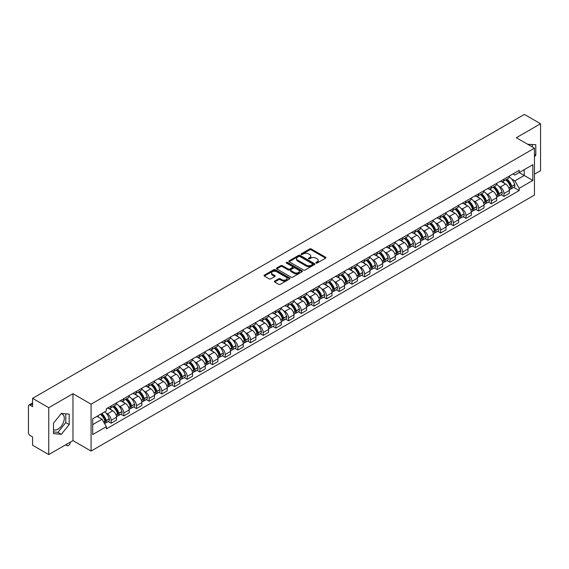 <?xml version="1.0" encoding="UTF-8"?>
<svg xmlns="http://www.w3.org/2000/svg" width="569" height="569" viewBox="0 0 569 569"><rect width="100%" height="100%" fill="white"/><g stroke="black" fill="none" stroke-linecap="round" stroke-linejoin="round"><path stroke-width="0.85" d="M316.044 263.056A0.789 0.455 0 0 0 317.161 263.056L325.632 258.162A1.131 0.654 0 0 0 325.959 257.707A1.131 0.654 0 0 0 325.632 257.245L311.279 248.959A1.131 0.654 0 0 0 309.685 248.959L301.207 253.852A0.789 0.455 0 0 0 302.324 254.492L303.426 253.859A3.606 2.084 0 0 1 308.526 253.859L309.721 254.549A3.606 2.084 0 0 1 310.781 256.022A3.606 2.084 0 0 1 309.721 257.501L308.626 258.134A0.789 0.455 0 0 0 309.742 258.774L310.838 258.141A3.606 2.084 0 0 1 315.944 258.141L317.139 258.831A3.606 2.084 0 0 1 318.192 260.303A3.606 2.084 0 0 1 317.139 261.776L316.044 262.409A0.789 0.455 0 0 0 316.044 263.056L316.044 262.409M527.804 144.341A8.962 5.171 -60 0 1 529.028 144.739A8.962 5.171 -60 0 1 529.981 145.6M61.096 413.727A8.962 5.171 -60 0 1 62.419 414.132A8.962 5.171 -60 0 1 63.792 421.316A8.962 5.171 -60 0 1 57.938 429.211A8.962 5.171 -60 0 1 53.507 429.687M274.678 281.093A1.131 0.654 0 0 0 274.35 281.548A1.131 0.654 0 0 0 274.678 282.011L278.703 284.336A1.131 0.654 0 0 0 280.297 284.336L289.706 278.902A1.131 0.654 0 0 0 290.041 278.447A1.131 0.654 0 0 0 289.706 277.985L275.353 269.699A1.131 0.654 0 0 0 273.76 269.699L264.35 275.133A1.131 0.654 0 0 0 264.023 275.588A1.131 0.654 0 0 0 264.35 276.05L269.215 278.86A1.131 0.654 0 0 0 270.808 278.86L274.841 276.534A1.131 0.654 0 0 0 275.168 276.072A1.131 0.654 0 0 0 274.841 275.609L272.423 274.222A3.016 1.743 0 0 1 271.541 272.992A3.016 1.743 0 0 1 273.404 271.377A3.016 1.743 0 0 1 276.69 271.754L286.143 277.21A3.016 1.743 0 0 1 287.025 278.447A3.016 1.743 0 0 1 285.161 280.055A3.016 1.743 0 0 1 281.875 279.678L280.297 278.767A1.131 0.654 0 0 0 278.703 278.767L274.678 281.093L274.678 282.011L278.703 279.706L278.703 278.767M91.083 404.168L72.967 393.705L48.756 407.681L32.589 398.35L524.383 114.419L540.55 123.75L516.339 137.726L534.455 148.182L91.083 404.168L91.083 451.068L534.455 195.089L534.455 148.182M303.505 270.019A1.131 0.654 0 0 0 305.098 270.019L314.508 264.585A1.131 0.654 0 0 0 314.835 264.13A1.131 0.654 0 0 0 314.508 263.667L300.155 255.381A1.131 0.654 0 0 0 298.561 255.381L289.152 260.815A1.131 0.654 0 0 0 288.817 261.271A1.131 0.654 0 0 0 289.152 261.733L303.505 270.019M286.712 263.227A0.789 0.455 0 0 1 287.516 263.34L287.516 262.401L302.111 270.823A1.131 0.654 0 0 1 302.438 271.285A1.131 0.654 0 0 1 302.111 271.747L292.701 277.181A1.131 0.654 0 0 1 291.108 277.181L276.754 268.888L276.754 267.971A1.131 0.654 0 0 0 276.42 268.433A1.131 0.654 0 0 0 276.754 268.888M276.754 267.971L280.78 265.645A1.131 0.654 0 0 1 282.373 265.645L288.191 269.009A1.131 0.654 0 0 0 289.792 269.009L292.459 267.466A1.131 0.654 0 0 0 292.793 267.003A1.131 0.654 0 0 0 292.459 266.541L286.399 263.042A0.789 0.455 0 0 1 287.516 262.401M48.756 407.681L48.756 454.581L32.589 445.25L32.589 436.949L30.072 435.498A2.297 1.33 -120 0 1 28.45 432.682L28.45 406.138A2.297 1.33 -120 0 1 28.927 405.085L32.589 402.966M534.455 174.171L540.55 170.65L540.55 123.75M48.756 454.581L72.967 440.605L91.083 451.068M32.589 398.35L32.589 406.65L30.072 405.199A2.297 1.33 -120 0 0 28.927 405.085M503.992 179.135A5.285 3.051 60 0 1 502.904 181.511L508.259 178.417A5.285 3.051 -120 0 0 509.355 176.041M498.906 186.283L500.258 187.066A5.285 3.051 60 0 1 503.992 193.538L509.355 190.444A5.285 3.051 -120 0 0 505.621 183.972L501.78 181.753M509.355 190.444L509.355 193.304L503.992 196.397L501.09 194.719M502.904 181.511A5.285 3.051 60 0 1 500.3 181.269M503.992 193.538L503.992 196.397M491.324 186.454A5.285 3.051 60 0 1 490.229 188.83L495.592 185.729A5.285 3.051 -120 0 0 496.68 183.36M488.415 202.038L491.324 203.716L496.68 200.622L496.68 197.756A5.285 3.051 -120 0 0 492.946 191.284L489.112 189.072M490.229 188.83A5.285 3.051 60 0 1 487.626 188.588M486.232 193.602L487.583 194.385A5.285 3.051 60 0 1 491.324 200.857L491.324 203.716M478.65 193.773A5.285 3.051 60 0 1 477.555 196.141L482.917 193.047A5.285 3.051 -120 0 0 484.013 190.679M475.741 209.349L478.65 211.028L484.013 207.934L484.013 205.075A5.285 3.051 -120 0 0 480.272 198.602L476.438 196.39M477.555 196.141A5.285 3.051 60 0 1 474.951 195.907M473.564 200.914L474.916 201.696A5.285 3.051 60 0 1 478.65 208.169L478.65 211.028M465.975 201.085A5.285 3.051 60 0 1 464.88 203.46L470.243 200.366A5.285 3.051 -120 0 0 471.338 197.991M463.066 216.668L465.975 218.347L471.338 215.253L471.338 212.393A5.285 3.051 -120 0 0 467.604 205.921L463.763 203.702M464.88 203.46A5.285 3.051 60 0 1 462.284 203.218M460.89 208.233L462.241 209.015A5.285 3.051 60 0 1 465.975 215.487L465.975 218.347M453.301 208.403A5.285 3.051 60 0 1 452.213 210.779L457.568 207.678A5.285 3.051 -120 0 0 458.664 205.309M450.399 223.987L453.308 225.665L458.664 222.571L458.664 219.705A5.285 3.051 -120 0 0 454.93 213.233L451.089 211.021M452.213 210.779A5.285 3.051 60 0 1 449.61 210.537M448.216 215.551L449.567 216.334A5.285 3.051 60 0 1 453.308 222.806L453.308 225.665M440.634 215.722A5.285 3.051 60 0 1 439.538 218.091L444.901 214.997A5.285 3.051 -120 0 0 445.996 212.628M437.725 231.299L440.634 232.977L445.996 229.883L445.996 227.024A5.285 3.051 -120 0 0 442.255 220.552L438.422 218.34M439.538 218.091A5.285 3.051 60 0 1 436.935 217.856M435.541 222.87L436.892 223.645A5.285 3.051 60 0 1 440.634 230.118L440.634 232.977M427.959 223.041A5.285 3.051 60 0 1 426.864 225.409L432.227 222.315A5.285 3.051 -120 0 0 433.322 219.94M425.05 238.617L427.959 240.296L433.322 237.202L433.322 234.343A5.285 3.051 -120 0 0 429.581 227.87L425.747 225.651M426.864 225.409A5.285 3.051 60 0 1 424.261 225.175M422.874 230.182L424.225 230.964A5.285 3.051 60 0 1 427.959 237.437L427.959 240.296M415.285 230.353A5.285 3.051 60 0 1 414.189 232.728L419.552 229.634A5.285 3.051 -120 0 0 420.647 227.259M412.383 245.936L415.285 247.615L420.647 244.521L420.647 241.654A5.285 3.051 -120 0 0 416.913 235.182L413.073 232.97M414.189 232.728A5.285 3.051 60 0 1 411.593 232.486M410.199 237.501L411.551 238.283A5.285 3.051 60 0 1 415.285 244.755L415.285 247.615M402.617 237.671A5.285 3.051 60 0 1 401.522 240.04L406.885 236.946A5.285 3.051 -120 0 0 407.973 234.577M399.708 253.248L402.617 254.926L407.973 251.832L407.973 248.973A5.285 3.051 -120 0 0 404.239 242.501L400.398 240.289M401.522 240.04A5.285 3.051 60 0 1 398.919 239.805M397.525 244.819L398.876 245.595A5.285 3.051 60 0 1 402.617 252.067L402.617 254.926M389.943 244.99A5.285 3.051 60 0 1 388.847 247.359L394.21 244.265A5.285 3.051 -120 0 0 395.306 241.889M387.034 260.566L389.943 262.245L395.306 259.151L395.306 256.292A5.285 3.051 -120 0 0 391.564 249.819L387.731 247.6M388.847 247.359A5.285 3.051 60 0 1 386.244 247.124M384.85 252.131L386.202 252.913A5.285 3.051 60 0 1 389.943 259.386L389.943 262.245M377.268 252.302A5.285 3.051 60 0 1 376.173 254.677L381.536 251.583A5.285 3.051 -120 0 0 382.631 249.208M374.359 267.885L377.268 269.564L382.631 266.47L382.631 263.603A5.285 3.051 -120 0 0 378.897 257.131L375.056 254.919M376.173 254.677A5.285 3.051 60 0 1 373.57 254.435M372.183 259.45L373.534 260.232A5.285 3.051 60 0 1 377.268 266.705L377.268 269.564M364.594 259.62A5.285 3.051 60 0 1 363.506 261.989L368.861 258.895A5.285 3.051 -120 0 0 369.957 256.527M361.692 275.197L364.594 276.875L369.957 273.781L369.957 270.922A5.285 3.051 -120 0 0 366.223 264.45L362.382 262.238M363.506 261.989A5.285 3.051 60 0 1 360.902 261.754M359.508 266.769L360.86 267.544A5.285 3.051 60 0 1 364.594 274.016L364.594 276.875M351.927 266.939A5.285 3.051 60 0 1 350.831 269.308L356.194 266.214A5.285 3.051 -120 0 0 357.282 263.838M349.017 282.516L351.927 284.194L357.289 281.1L357.289 278.241A5.285 3.051 -120 0 0 353.548 271.769L349.715 269.55M350.831 269.308A5.285 3.051 60 0 1 348.228 269.073M346.834 274.08L348.185 274.863A5.285 3.051 60 0 1 351.927 281.335L351.927 284.194M339.252 274.251A5.285 3.051 60 0 1 338.157 276.626L343.52 273.533A5.285 3.051 -120 0 0 344.615 271.157M336.343 289.834L339.252 291.513L344.615 288.419L344.615 285.553A5.285 3.051 -120 0 0 340.874 279.08L337.04 276.868M338.157 276.626A5.285 3.051 60 0 1 335.554 276.385M334.167 281.399L335.518 282.181A5.285 3.051 60 0 1 339.252 288.654L339.252 291.513M326.578 281.57A5.285 3.051 60 0 1 325.482 283.938L330.845 280.844A5.285 3.051 -120 0 0 331.94 278.476M323.669 297.146L326.578 298.825L331.94 295.731L331.94 292.871A5.285 3.051 -120 0 0 328.206 286.399L324.366 284.187M325.482 283.938A5.285 3.051 60 0 1 322.886 283.703M321.492 288.718L322.843 289.493A5.285 3.051 60 0 1 326.578 295.965L326.578 298.825M313.903 288.888A5.285 3.051 60 0 1 312.815 291.257L318.171 288.163A5.285 3.051 -120 0 0 319.266 285.787M311.001 304.465L313.91 306.143L319.266 303.049L319.266 300.19A5.285 3.051 -120 0 0 315.532 293.718L311.691 291.499M312.815 291.257A5.285 3.051 60 0 1 310.212 291.022M308.818 296.029L310.169 296.812A5.285 3.051 60 0 1 313.91 303.284L313.91 306.143M301.236 296.2A5.285 3.051 60 0 1 300.14 298.576L305.503 295.482A5.285 3.051 -120 0 0 306.599 293.106M298.327 311.784L301.236 313.462L306.599 310.368L306.599 307.502A5.285 3.051 -120 0 0 302.857 301.029L299.024 298.817M300.14 298.576A5.285 3.051 60 0 1 297.537 298.334M296.143 303.348L297.495 304.131A5.285 3.051 60 0 1 301.236 310.603L301.236 313.462M288.561 303.519A5.285 3.051 60 0 1 287.466 305.887L292.829 302.793A5.285 3.051 -120 0 0 293.924 300.425M285.652 319.102L288.561 320.781L293.924 317.68L293.924 314.821A5.285 3.051 -120 0 0 290.183 308.348L286.349 306.136M287.466 305.887A5.285 3.051 60 0 1 284.863 305.653M283.476 310.667L284.827 311.442A5.285 3.051 60 0 1 288.561 317.915L288.561 320.781M275.887 310.838A5.285 3.051 60 0 1 274.791 313.206L280.154 310.112A5.285 3.051 -120 0 0 281.25 307.737M272.985 326.414L275.887 328.093L281.25 324.999L281.25 322.139A5.285 3.051 -120 0 0 277.516 315.667L273.675 313.448M274.791 313.206A5.285 3.051 60 0 1 272.195 312.971M270.801 317.979L272.153 318.761A5.285 3.051 60 0 1 275.887 325.233L275.887 328.093M263.219 318.149A5.285 3.051 60 0 1 262.124 320.525L267.487 317.431A5.285 3.051 -120 0 0 268.575 315.055M260.31 333.733L263.219 335.411L268.575 332.317L268.575 329.451A5.285 3.051 -120 0 0 264.841 322.979L261 320.767M262.124 320.525A5.285 3.051 60 0 1 259.521 320.283M258.127 325.297L259.478 326.08A5.285 3.051 60 0 1 263.219 332.552L263.219 335.411M250.545 325.468A5.285 3.051 60 0 1 249.45 327.836L254.812 324.743A5.285 3.051 -120 0 0 255.908 322.374M247.636 341.051L250.545 342.73L255.908 339.629L255.908 336.77A5.285 3.051 -120 0 0 252.167 330.297L248.333 328.085M249.45 327.836A5.285 3.051 60 0 1 246.846 327.602M245.452 332.616L246.811 333.391A5.285 3.051 60 0 1 250.545 339.864L250.545 342.73M237.87 332.787A5.285 3.051 60 0 1 236.775 335.155L242.138 332.061A5.285 3.051 -120 0 0 243.233 329.686M234.961 348.363L237.87 350.042L243.233 346.948L243.233 344.089A5.285 3.051 -120 0 0 239.499 337.616L235.658 335.397M236.775 335.155A5.285 3.051 60 0 1 234.179 334.921M232.785 339.928L234.136 340.71A5.285 3.051 60 0 1 237.87 347.182L237.87 350.042M225.196 340.098A5.285 3.051 60 0 1 224.108 342.474L229.463 339.38A5.285 3.051 -120 0 0 230.559 337.004M222.294 355.682L225.196 357.36L230.559 354.267L230.559 351.4A5.285 3.051 -120 0 0 226.825 344.928L222.984 342.716M224.108 342.474A5.285 3.051 60 0 1 221.505 342.232M220.111 347.246L221.462 348.029A5.285 3.051 60 0 1 225.196 354.501L225.196 357.36M212.529 347.417A5.285 3.051 60 0 1 211.433 349.786L216.796 346.692A5.285 3.051 -120 0 0 217.884 344.323M209.62 363.001L212.529 364.679L217.891 361.578L217.891 358.719A5.285 3.051 -120 0 0 214.15 352.247L210.317 350.035M211.433 349.786A5.285 3.051 60 0 1 208.83 349.551M207.436 354.565L208.787 355.341A5.285 3.051 60 0 1 212.529 361.813L212.529 364.679M199.854 354.736A5.285 3.051 60 0 1 198.759 357.104L204.122 354.01A5.285 3.051 -120 0 0 205.217 351.635M196.945 370.312L199.854 371.991L205.217 368.897L205.217 366.038A5.285 3.051 -120 0 0 201.476 359.565L197.642 357.346M198.759 357.104A5.285 3.051 60 0 1 196.156 356.87M194.769 361.877L196.12 362.659A5.285 3.051 60 0 1 199.854 369.132L199.854 371.991M187.18 362.048A5.285 3.051 60 0 1 186.084 364.423L191.447 361.329A5.285 3.051 -120 0 0 192.542 358.954M184.271 377.631L187.18 379.31L192.542 376.216L192.542 373.349A5.285 3.051 -120 0 0 188.808 366.877L184.968 364.665M186.084 364.423A5.285 3.051 60 0 1 183.488 364.181M182.094 369.196L183.446 369.978A5.285 3.051 60 0 1 187.18 376.45L187.18 379.31M174.512 369.366A5.285 3.051 60 0 1 173.417 371.735L178.773 368.641A5.285 3.051 -120 0 0 179.868 366.272M171.603 384.95L174.512 386.628L179.868 383.527L179.868 380.668A5.285 3.051 -120 0 0 176.134 374.196L172.293 371.984M173.417 371.735A5.285 3.051 60 0 1 170.814 371.5M169.42 376.514L170.771 377.29A5.285 3.051 60 0 1 174.512 383.762L174.512 386.628M161.838 376.685A5.285 3.051 60 0 1 160.743 379.054L166.105 375.96A5.285 3.051 -120 0 0 167.201 373.584M158.929 392.261L161.838 393.94L167.201 390.846L167.201 387.987A5.285 3.051 -120 0 0 163.459 381.514L159.626 379.295M160.743 379.054A5.285 3.051 60 0 1 158.139 378.819M156.745 383.826L158.097 384.608A5.285 3.051 60 0 1 161.838 391.081L161.838 393.94M149.163 383.997A5.285 3.051 60 0 1 148.068 386.372L153.431 383.278A5.285 3.051 -120 0 0 154.526 380.903M146.254 399.58L149.163 401.259L154.526 398.165L154.526 395.299A5.285 3.051 -120 0 0 150.792 388.826L146.951 386.614M148.068 386.372A5.285 3.051 60 0 1 145.465 386.131M144.078 391.145L145.429 391.927A5.285 3.051 60 0 1 149.163 398.4L149.163 401.259M136.489 391.316A5.285 3.051 60 0 1 135.394 393.684L140.756 390.59A5.285 3.051 -120 0 0 141.852 388.222M133.587 406.899L136.489 408.578L141.852 405.477L141.852 402.617A5.285 3.051 -120 0 0 138.118 396.145L134.277 393.933M135.394 393.684A5.285 3.051 60 0 1 132.797 393.449M131.403 398.464L132.755 399.239A5.285 3.051 60 0 1 136.489 405.711L136.489 408.578M123.822 398.634A5.285 3.051 60 0 1 122.726 401.003L128.089 397.909A5.285 3.051 -120 0 0 129.177 395.533M120.913 414.211L123.822 415.889L129.177 412.795L129.177 409.936A5.285 3.051 -120 0 0 125.443 403.464L121.61 401.245M122.726 401.003A5.285 3.051 60 0 1 120.123 400.768M118.729 405.775L120.08 406.558A5.285 3.051 60 0 1 123.822 413.03L123.822 415.889M111.147 405.946A5.285 3.051 60 0 1 110.052 408.322L115.415 405.228A5.285 3.051 -120 0 0 116.51 402.852M108.238 421.529L111.147 423.208L116.51 420.114L116.51 417.248A5.285 3.051 -120 0 0 112.769 410.775L108.935 408.563M110.052 408.322A5.285 3.051 60 0 1 107.449 408.08M106.054 413.094L107.413 413.876A5.285 3.051 60 0 1 111.147 420.349L111.147 423.208M512.968 173.958L514.881 175.06L532.833 164.697L524.22 169.662L524.22 175.48L514.881 180.871L511.581 178.965M92.704 424.616L102.05 419.218L106.353 426.679L92.704 434.56L92.704 418.798L106.353 410.918L106.353 408.713L519.184 170.366L519.184 172.571L532.833 180.451L519.184 188.332L514.881 180.871M532.833 164.697L532.833 180.451M106.353 426.679L106.353 428.884L519.184 190.537L519.184 188.332M534.455 156.838L535.799 155.166L535.799 144.718L527.733 144.298M72.967 393.705L72.967 440.605M53.507 433.614L61.352 434.318L69.19 424.566L69.19 414.111L61.352 413.414L53.507 423.165L53.507 433.614M102.05 419.218L97.015 416.316M513.757 187.4L519.184 190.537M532.385 146.987L532.385 144.412M534.455 154.398L535.799 155.166M53.507 431.949L57.938 432.348L65.776 422.596L65.776 413.805M57.938 432.348L61.352 434.318M65.776 422.596L69.19 424.566M316.357 263.17L317.139 262.714A3.606 2.084 0 0 0 318.192 261.242L318.192 260.303M310.781 256.022L310.781 256.96A3.606 2.084 0 0 1 309.721 258.433L308.939 258.888M325.617 258.177L311.279 249.898A1.131 0.654 0 0 0 309.685 249.898L301.527 254.606M314.493 264.599L300.155 256.32A1.131 0.654 0 0 0 298.561 256.32L289.166 261.74L289.152 260.815M312.516 264.45A0.789 0.455 0 0 0 312.516 263.803L299.913 256.534A0.789 0.455 0 0 0 298.796 256.534L297.644 257.195A3.606 2.084 0 0 0 296.584 258.675A3.606 2.084 0 0 0 297.644 260.147L306.257 265.118A3.606 2.084 0 0 0 311.357 265.118L312.516 264.45L312.516 265.389A0.789 0.455 0 0 0 312.744 265.062L312.744 264.13M296.584 258.675L296.584 259.606A3.606 2.084 0 0 0 297.644 261.086L297.644 260.147M312.516 265.389L311.357 266.057A3.606 2.084 0 0 1 306.257 266.057L297.644 261.086M276.769 268.902L280.78 266.584L280.78 265.645M292.793 267.003L292.793 267.942A1.131 0.654 0 0 1 292.459 268.404L289.792 269.948A1.131 0.654 0 0 1 288.191 269.948L282.373 266.584A1.131 0.654 0 0 0 280.78 266.584M287.516 263.34L302.089 271.754M294.237 272.494A3.016 1.743 0 0 0 297.523 272.871A3.016 1.743 0 0 0 299.386 271.264A3.016 1.743 0 0 0 298.497 270.033L295.169 268.106A1.131 0.654 0 0 0 293.576 268.106L290.901 269.649A1.131 0.654 0 0 0 290.574 270.111A1.131 0.654 0 0 0 290.901 270.574L294.237 272.494L294.237 273.433A3.016 1.743 0 0 0 297.523 273.81A3.016 1.743 0 0 0 299.386 272.202L299.386 271.264M290.574 270.111L290.574 271.05A1.131 0.654 0 0 0 290.901 271.513L290.901 270.574M294.237 273.433L290.901 271.513M287.025 278.447L287.025 279.379A3.016 1.743 0 0 1 285.161 280.994A3.016 1.743 0 0 1 281.875 280.617L280.297 279.706A1.131 0.654 0 0 0 278.703 279.706M271.541 272.992L271.541 273.924A3.016 1.743 0 0 0 272.423 275.161L272.423 274.222M274.841 275.609L274.841 276.534L272.423 275.161M289.706 277.985L289.706 278.902L275.353 270.638A1.131 0.654 0 0 0 273.76 270.638L264.365 276.057M505.99 179.726A7.241 4.182 60 0 1 506.026 179.747A7.241 4.182 60 0 1 510.784 186.241L510.827 186.39A1.408 0.811 60 0 1 510.606 187.5A1.408 0.811 60 0 1 510.578 187.514M505.67 179.911A8.734 5.043 60 0 1 510.471 187.116L510.514 187.265A2.902 1.671 60 0 1 510.052 189.541L509.333 189.961M510.549 188.901A2.902 1.671 -120 0 0 511.353 188.794A2.902 1.671 -120 0 0 511.816 186.511L511.773 186.362A8.734 5.043 -120 0 0 506.972 179.157M509.248 176.973A8.734 5.043 60 0 1 514.739 184.655L514.781 184.804A2.902 1.671 60 0 1 514.319 187.08L511.353 188.794M502.697 181.611A8.734 5.043 60 0 1 504.518 183.332M508.764 183.346L509.874 183.986M493.316 187.045A7.241 4.182 60 0 1 493.351 187.066A7.241 4.182 60 0 1 498.117 193.56L498.16 193.709A1.408 0.811 60 0 1 497.939 194.811A1.408 0.811 60 0 1 497.903 194.833M493.003 187.229A8.734 5.043 60 0 1 497.797 194.434L497.839 194.584A2.902 1.671 60 0 1 497.384 196.86L496.659 197.272M497.882 196.22A2.902 1.671 -120 0 0 498.686 196.106A2.902 1.671 -120 0 0 499.141 193.83L499.098 193.68A8.734 5.043 -120 0 0 494.297 186.476M496.573 184.285A8.734 5.043 60 0 1 502.064 191.966L502.107 192.116A2.902 1.671 60 0 1 501.645 194.399L498.686 196.106M490.023 188.929A8.734 5.043 60 0 1 491.844 190.651M496.09 190.665L497.206 191.305M480.641 194.363A7.241 4.182 60 0 1 480.677 194.385A7.241 4.182 60 0 1 485.442 200.878L485.485 201.028A1.408 0.811 60 0 1 485.265 202.13A1.408 0.811 60 0 1 485.229 202.151M480.328 194.541A8.734 5.043 60 0 1 485.122 201.746L485.165 201.895A2.902 1.671 60 0 1 484.71 204.171L483.991 204.591M485.208 203.531A2.902 1.671 -120 0 0 486.011 203.425A2.902 1.671 -120 0 0 486.467 201.149L486.424 200.999A8.734 5.043 -120 0 0 481.63 193.794M483.899 191.604A8.734 5.043 60 0 1 489.39 199.285L489.432 199.434A2.902 1.671 60 0 1 488.977 201.711L486.011 203.425M477.348 196.248A8.734 5.043 60 0 1 479.176 197.969M483.415 197.976L484.532 198.624M467.974 201.675A7.241 4.182 60 0 1 468.01 201.696A7.241 4.182 60 0 1 472.768 208.19L472.811 208.339A1.408 0.811 60 0 1 472.59 209.449A1.408 0.811 60 0 1 472.562 209.463M467.654 201.86A8.734 5.043 60 0 1 472.455 209.065L472.498 209.214A2.902 1.671 60 0 1 472.035 211.49L471.317 211.91M472.533 210.85A2.902 1.671 -120 0 0 473.337 210.743A2.902 1.671 -120 0 0 473.792 208.46L473.749 208.311A8.734 5.043 -120 0 0 468.956 201.106M471.232 198.922A8.734 5.043 60 0 1 476.715 206.604L476.758 206.753A2.902 1.671 60 0 1 476.303 209.029L473.337 210.743M464.674 203.56A8.734 5.043 60 0 1 466.502 205.281M470.748 205.295L471.857 205.935M455.3 208.994A7.241 4.182 60 0 1 455.335 209.015A7.241 4.182 60 0 1 460.101 215.509L460.143 215.658A1.408 0.811 60 0 1 459.916 216.761A1.408 0.811 60 0 1 459.887 216.782M454.98 209.179A8.734 5.043 60 0 1 459.78 216.384L459.823 216.533A2.902 1.671 60 0 1 459.368 218.809L458.642 219.221M459.859 218.169A2.902 1.671 -120 0 0 460.662 218.055A2.902 1.671 -120 0 0 461.125 215.779L461.082 215.63A8.734 5.043 -120 0 0 456.281 208.425M458.557 206.234A8.734 5.043 60 0 1 464.048 213.916L464.091 214.065A2.902 1.671 60 0 1 463.628 216.348L460.662 218.055M452.006 210.879A8.734 5.043 60 0 1 453.827 212.6M458.073 212.614L459.183 213.254M442.625 216.312A7.241 4.182 60 0 1 442.661 216.334A7.241 4.182 60 0 1 447.426 222.828L447.469 222.977A1.408 0.811 60 0 1 447.248 224.079A1.408 0.811 60 0 1 447.213 224.101M442.312 216.49A8.734 5.043 60 0 1 447.106 223.695L447.149 223.845A2.902 1.671 60 0 1 446.693 226.128L445.968 226.54M447.191 225.48A2.902 1.671 -120 0 0 447.995 225.374A2.902 1.671 -120 0 0 448.45 223.098L448.408 222.948A8.734 5.043 -120 0 0 443.607 215.743M445.883 213.553A8.734 5.043 60 0 1 451.373 221.234L451.416 221.384A2.902 1.671 60 0 1 450.954 223.66L447.995 225.374M439.332 218.197A8.734 5.043 60 0 1 441.153 219.918M445.399 219.926L446.516 220.573M429.951 223.624A7.241 4.182 60 0 1 429.993 223.645A7.241 4.182 60 0 1 434.752 230.139L434.794 230.289A1.408 0.811 60 0 1 434.574 231.398A1.408 0.811 60 0 1 434.538 231.412M429.638 223.809A8.734 5.043 60 0 1 434.439 231.014L434.481 231.163A2.902 1.671 60 0 1 434.019 233.439L433.301 233.859M434.517 232.799A2.902 1.671 -120 0 0 435.321 232.693A2.902 1.671 -120 0 0 435.776 230.409L435.733 230.26A8.734 5.043 -120 0 0 430.939 223.055M433.208 220.872A8.734 5.043 60 0 1 438.699 228.553L438.742 228.702A2.902 1.671 60 0 1 438.286 230.978L435.321 232.693M426.658 225.509A8.734 5.043 60 0 1 428.485 227.23M432.725 227.244L433.841 227.885M417.283 230.943A7.241 4.182 60 0 1 417.319 230.964A7.241 4.182 60 0 1 422.077 237.458L422.12 237.607A1.408 0.811 60 0 1 421.899 238.71A1.408 0.811 60 0 1 421.871 238.731M416.963 231.128A8.734 5.043 60 0 1 421.764 238.333L421.807 238.482A2.902 1.671 60 0 1 421.345 240.758L420.626 241.171M421.842 240.118A2.902 1.671 -120 0 0 422.646 240.004A2.902 1.671 -120 0 0 423.108 237.728L423.066 237.579A8.734 5.043 -120 0 0 418.265 230.374M420.541 228.183A8.734 5.043 60 0 1 426.025 235.865L426.067 236.014A2.902 1.671 60 0 1 425.612 238.297L422.646 240.004M413.99 232.828A8.734 5.043 60 0 1 415.811 234.549M420.057 234.563L421.167 235.203M404.609 238.262A7.241 4.182 60 0 1 404.644 238.283A7.241 4.182 60 0 1 409.41 244.777L409.452 244.926A1.408 0.811 60 0 1 409.225 246.028A1.408 0.811 60 0 1 409.196 246.05M404.289 238.439A8.734 5.043 60 0 1 409.09 245.644L409.132 245.794A2.902 1.671 60 0 1 408.677 248.077L407.952 248.489M409.168 247.43A2.902 1.671 -120 0 0 409.972 247.323A2.902 1.671 -120 0 0 410.434 245.047L410.391 244.898A8.734 5.043 -120 0 0 405.59 237.693M407.866 235.502A8.734 5.043 60 0 1 413.357 243.183L413.4 243.333A2.902 1.671 60 0 1 412.938 245.609L409.972 247.323M401.316 240.146A8.734 5.043 60 0 1 403.137 241.868M407.383 241.875L408.499 242.522M391.934 245.573A7.241 4.182 60 0 1 391.97 245.595A7.241 4.182 60 0 1 396.735 252.088L396.778 252.238A1.408 0.811 60 0 1 396.557 253.347A1.408 0.811 60 0 1 396.522 253.361M391.621 245.758A8.734 5.043 60 0 1 396.415 252.963L396.458 253.113A2.902 1.671 60 0 1 396.003 255.389L395.284 255.808M396.501 254.748A2.902 1.671 -120 0 0 397.304 254.642A2.902 1.671 -120 0 0 397.759 252.359L397.717 252.209A8.734 5.043 -120 0 0 392.923 245.011M395.192 242.821A8.734 5.043 60 0 1 400.683 250.502L400.725 250.652A2.902 1.671 60 0 1 400.27 252.928L397.304 254.642M388.641 247.458A8.734 5.043 60 0 1 390.462 249.179M394.708 249.194L395.825 249.834M379.267 252.892A7.241 4.182 60 0 1 379.303 252.913A7.241 4.182 60 0 1 384.061 259.407L384.103 259.556A1.408 0.811 60 0 1 383.883 260.666A1.408 0.811 60 0 1 383.855 260.68M378.947 253.077A8.734 5.043 60 0 1 383.748 260.282L383.791 260.431A2.902 1.671 60 0 1 383.328 262.707L382.61 263.12M383.826 262.067A2.902 1.671 -120 0 0 384.63 261.953A2.902 1.671 -120 0 0 385.085 259.677L385.042 259.528A8.734 5.043 -120 0 0 380.248 252.323M382.524 250.132A8.734 5.043 60 0 1 388.008 257.814L388.051 257.963A2.902 1.671 60 0 1 387.596 260.246L384.63 261.953M375.967 254.777A8.734 5.043 60 0 1 377.795 256.498M382.041 256.512L383.15 257.152M366.592 260.211A7.241 4.182 60 0 1 366.628 260.232A7.241 4.182 60 0 1 371.393 266.726L371.436 266.875A1.408 0.811 60 0 1 371.208 267.978A1.408 0.811 60 0 1 371.18 267.999M366.272 260.389A8.734 5.043 60 0 1 371.073 267.594L371.116 267.743A2.902 1.671 60 0 1 370.661 270.026L369.935 270.439M371.152 269.379A2.902 1.671 -120 0 0 371.955 269.272A2.902 1.671 -120 0 0 372.418 266.996L372.375 266.847A8.734 5.043 -120 0 0 367.574 259.642M369.85 257.451A8.734 5.043 60 0 1 375.341 265.133L375.384 265.282A2.902 1.671 60 0 1 374.921 267.558L371.955 269.272M363.299 262.096A8.734 5.043 60 0 1 365.12 263.817M369.366 263.824L370.476 264.471M353.918 267.522A7.241 4.182 60 0 1 353.954 267.544A7.241 4.182 60 0 1 358.719 274.038L358.762 274.187A1.408 0.811 60 0 1 358.541 275.296A1.408 0.811 60 0 1 358.506 275.311M353.605 267.707A8.734 5.043 60 0 1 358.399 274.912L358.442 275.062A2.902 1.671 60 0 1 357.986 277.338L357.261 277.757M358.484 276.698A2.902 1.671 -120 0 0 359.288 276.591A2.902 1.671 -120 0 0 359.743 274.308L359.7 274.158A8.734 5.043 -120 0 0 354.9 266.961M357.176 264.77A8.734 5.043 60 0 1 362.666 272.451L362.709 272.601A2.902 1.671 60 0 1 362.247 274.877L359.288 276.591M350.625 269.407A8.734 5.043 60 0 1 352.446 271.129M356.692 271.143L357.809 271.783M341.244 274.841A7.241 4.182 60 0 1 341.286 274.863A7.241 4.182 60 0 1 346.044 281.356L346.087 281.506A1.408 0.811 60 0 1 345.867 282.615A1.408 0.811 60 0 1 345.831 282.629M340.931 275.026A8.734 5.043 60 0 1 345.724 282.231L345.767 282.38A2.902 1.671 60 0 1 345.312 284.656L344.594 285.069M345.81 284.016A2.902 1.671 -120 0 0 346.613 283.903A2.902 1.671 -120 0 0 347.069 281.627L347.026 281.477A8.734 5.043 -120 0 0 342.232 274.272M344.501 272.082A8.734 5.043 60 0 1 349.992 279.763L350.035 279.912A2.902 1.671 60 0 1 349.579 282.196L346.613 283.903M337.95 276.726A8.734 5.043 60 0 1 339.778 278.447M344.017 278.461L345.134 279.102M328.576 282.16A7.241 4.182 60 0 1 328.612 282.181A7.241 4.182 60 0 1 333.37 288.675L333.413 288.824A1.408 0.811 60 0 1 333.192 289.927A1.408 0.811 60 0 1 333.164 289.948M328.256 282.338A8.734 5.043 60 0 1 333.057 289.543L333.1 289.692A2.902 1.671 60 0 1 332.637 291.975L331.919 292.388M333.135 291.328A2.902 1.671 -120 0 0 333.939 291.221A2.902 1.671 -120 0 0 334.394 288.945L334.352 288.796A8.734 5.043 -120 0 0 329.558 281.591M331.834 279.4A8.734 5.043 60 0 1 337.317 287.082L337.36 287.231A2.902 1.671 60 0 1 336.905 289.507L333.939 291.221M325.276 284.045A8.734 5.043 60 0 1 327.104 285.766M331.35 285.773L332.46 286.42M315.902 289.472A7.241 4.182 60 0 1 315.937 289.493A7.241 4.182 60 0 1 320.703 295.987L320.745 296.136A1.408 0.811 60 0 1 320.518 297.246A1.408 0.811 60 0 1 320.489 297.26M315.582 289.657A8.734 5.043 60 0 1 320.383 296.862L320.425 297.011A2.902 1.671 60 0 1 319.97 299.287L319.245 299.707M320.461 298.647A2.902 1.671 -120 0 0 321.265 298.54A2.902 1.671 -120 0 0 321.727 296.257L321.684 296.108A8.734 5.043 -120 0 0 316.883 288.91M319.159 286.719A8.734 5.043 60 0 1 324.65 294.401L324.693 294.55A2.902 1.671 60 0 1 324.23 296.826L321.265 298.54M312.609 291.356A8.734 5.043 60 0 1 314.429 293.078M318.676 293.092L319.785 293.732M303.227 296.79A7.241 4.182 60 0 1 303.263 296.812A7.241 4.182 60 0 1 308.028 303.305L308.071 303.455A1.408 0.811 60 0 1 307.85 304.564A1.408 0.811 60 0 1 307.815 304.579M302.914 296.975A8.734 5.043 60 0 1 307.708 304.18L307.751 304.33A2.902 1.671 60 0 1 307.296 306.606L306.57 307.018M307.793 305.966A2.902 1.671 -120 0 0 308.597 305.852A2.902 1.671 -120 0 0 309.052 303.576L309.01 303.426A8.734 5.043 -120 0 0 304.209 296.221M306.485 294.031A8.734 5.043 60 0 1 311.976 301.712L312.018 301.862A2.902 1.671 60 0 1 311.556 304.145L308.597 305.852M299.934 298.675A8.734 5.043 60 0 1 301.755 300.396M306.001 300.411L307.118 301.051M290.553 304.109A7.241 4.182 60 0 1 290.595 304.131A7.241 4.182 60 0 1 295.354 310.624L295.396 310.774A1.408 0.811 60 0 1 295.176 311.876A1.408 0.811 60 0 1 295.14 311.897M290.24 304.287A8.734 5.043 60 0 1 295.041 311.492L295.083 311.641A2.902 1.671 60 0 1 294.621 313.924L293.903 314.337M295.119 313.277A2.902 1.671 -120 0 0 295.923 313.17A2.902 1.671 -120 0 0 296.378 310.894L296.335 310.745A8.734 5.043 -120 0 0 291.541 303.54M293.81 301.35A8.734 5.043 60 0 1 299.301 309.031L299.344 309.18A2.902 1.671 60 0 1 298.889 311.456L295.923 313.17M287.26 305.994A8.734 5.043 60 0 1 289.088 307.715M293.327 307.722L294.443 308.37M277.885 311.421A7.241 4.182 60 0 1 277.921 311.442A7.241 4.182 60 0 1 282.679 317.936L282.722 318.092A1.408 0.811 60 0 1 282.501 319.195A1.408 0.811 60 0 1 282.473 319.209M277.565 311.606A8.734 5.043 60 0 1 282.366 318.811L282.409 318.96A2.902 1.671 60 0 1 281.947 321.236L281.228 321.656M282.444 320.596A2.902 1.671 -120 0 0 283.248 320.489A2.902 1.671 -120 0 0 283.711 318.206L283.668 318.057A8.734 5.043 -120 0 0 278.867 310.859M281.143 308.668A8.734 5.043 60 0 1 286.627 316.35L286.669 316.499A2.902 1.671 60 0 1 286.214 318.775L283.248 320.489M274.592 313.306A8.734 5.043 60 0 1 276.413 315.027M280.659 315.041L281.769 315.681M265.211 318.74A7.241 4.182 60 0 1 265.246 318.761A7.241 4.182 60 0 1 270.012 325.255L270.055 325.404A1.408 0.811 60 0 1 269.827 326.514A1.408 0.811 60 0 1 269.798 326.528M264.898 318.925A8.734 5.043 60 0 1 269.692 326.129L269.734 326.279A2.902 1.671 60 0 1 269.279 328.555L268.554 328.967M269.77 327.915A2.902 1.671 -120 0 0 270.574 327.801A2.902 1.671 -120 0 0 271.036 325.525L270.993 325.376A8.734 5.043 -120 0 0 266.192 318.171M268.468 315.98A8.734 5.043 60 0 1 273.959 323.661L274.002 323.811A2.902 1.671 60 0 1 273.54 326.094L270.574 327.801M261.918 320.624A8.734 5.043 60 0 1 263.739 322.346M267.985 322.36L269.101 323M252.536 326.058A7.241 4.182 60 0 1 252.572 326.08A7.241 4.182 60 0 1 257.337 332.573L257.38 332.723A1.408 0.811 60 0 1 257.16 333.825A1.408 0.811 60 0 1 257.124 333.847M252.223 326.236A8.734 5.043 60 0 1 257.017 333.441L257.06 333.59A2.902 1.671 60 0 1 256.605 335.874L255.886 336.286M257.103 335.226A2.902 1.671 -120 0 0 257.906 335.12A2.902 1.671 -120 0 0 258.362 332.844L258.319 332.694A8.734 5.043 -120 0 0 253.525 325.489M255.794 323.299A8.734 5.043 60 0 1 261.285 330.98L261.327 331.13A2.902 1.671 60 0 1 260.872 333.406L257.906 335.12M249.243 327.943A8.734 5.043 60 0 1 251.064 329.664M255.31 329.671L256.427 330.319M239.869 333.37A7.241 4.182 60 0 1 239.905 333.391A7.241 4.182 60 0 1 244.663 339.885L244.706 340.042A1.408 0.811 60 0 1 244.485 341.144A1.408 0.811 60 0 1 244.457 341.158M239.549 333.555A8.734 5.043 60 0 1 244.35 340.76L244.393 340.909A2.902 1.671 60 0 1 243.93 343.185L243.212 343.605M244.428 342.545A2.902 1.671 -120 0 0 245.232 342.438A2.902 1.671 -120 0 0 245.687 340.155L245.644 340.006A8.734 5.043 -120 0 0 240.851 332.808M243.127 330.617A8.734 5.043 60 0 1 248.61 338.299L248.653 338.448A2.902 1.671 60 0 1 248.198 340.724L245.232 342.438M236.569 335.255A8.734 5.043 60 0 1 238.397 336.976M242.643 336.99L243.752 337.63M227.195 340.689A7.241 4.182 60 0 1 227.23 340.71A7.241 4.182 60 0 1 231.996 347.204L232.038 347.353A1.408 0.811 60 0 1 231.811 348.463A1.408 0.811 60 0 1 231.782 348.477M226.875 340.874A8.734 5.043 60 0 1 231.675 348.079L231.718 348.228A2.902 1.671 60 0 1 231.263 350.504L230.537 350.917M231.754 349.864A2.902 1.671 -120 0 0 232.557 349.75A2.902 1.671 -120 0 0 233.02 347.474L232.977 347.325A8.734 5.043 -120 0 0 228.176 340.12M230.452 337.929A8.734 5.043 60 0 1 235.943 345.611L235.986 345.76A2.902 1.671 60 0 1 235.523 348.043L232.557 349.75M223.902 342.574A8.734 5.043 60 0 1 225.722 344.295M229.968 344.309L231.078 344.949M214.52 348.008A7.241 4.182 60 0 1 214.556 348.029A7.241 4.182 60 0 1 219.321 354.523L219.364 354.672A1.408 0.811 60 0 1 219.143 355.774A1.408 0.811 60 0 1 219.108 355.796M214.207 348.185A8.734 5.043 60 0 1 219.001 355.39L219.044 355.54A2.902 1.671 60 0 1 218.588 357.823L217.863 358.235M219.086 357.176A2.902 1.671 -120 0 0 219.89 357.069A2.902 1.671 -120 0 0 220.345 354.793L220.303 354.643A8.734 5.043 -120 0 0 215.502 347.439M217.778 345.248A8.734 5.043 60 0 1 223.268 352.929L223.311 353.079A2.902 1.671 60 0 1 222.849 355.355L219.89 357.069M211.227 349.892A8.734 5.043 60 0 1 213.048 351.614M217.294 351.621L218.411 352.268M201.846 355.319A7.241 4.182 60 0 1 201.888 355.341A7.241 4.182 60 0 1 206.647 361.834L206.689 361.991A1.408 0.811 60 0 1 206.469 363.093A1.408 0.811 60 0 1 206.433 363.107M201.533 355.504A8.734 5.043 60 0 1 206.327 362.709L206.369 362.858A2.902 1.671 60 0 1 205.914 365.134L205.196 365.554M206.412 364.494A2.902 1.671 -120 0 0 207.216 364.388A2.902 1.671 -120 0 0 207.671 362.112L207.628 361.955A8.734 5.043 -120 0 0 202.834 354.757M205.103 352.567A8.734 5.043 60 0 1 210.594 360.248L210.637 360.397A2.902 1.671 60 0 1 210.181 362.673L207.216 364.388M198.553 357.204A8.734 5.043 60 0 1 200.38 358.925M204.62 358.939L205.736 359.58M189.178 362.638A7.241 4.182 60 0 1 189.214 362.659A7.241 4.182 60 0 1 193.972 369.153L194.015 369.302A1.408 0.811 60 0 1 193.794 370.412A1.408 0.811 60 0 1 193.766 370.426M188.858 362.823A8.734 5.043 60 0 1 193.659 370.028L193.702 370.177A2.902 1.671 60 0 1 193.24 372.453L192.521 372.866M193.737 371.813A2.902 1.671 -120 0 0 194.541 371.699A2.902 1.671 -120 0 0 195.003 369.423L194.961 369.274A8.734 5.043 -120 0 0 190.16 362.069M192.436 359.878A8.734 5.043 60 0 1 197.92 367.56L197.962 367.709A2.902 1.671 60 0 1 197.507 369.992L194.541 371.699M185.878 364.523A8.734 5.043 60 0 1 187.706 366.244M191.952 366.258L193.062 366.898M176.504 369.957A7.241 4.182 60 0 1 176.539 369.978A7.241 4.182 60 0 1 181.305 376.472L181.347 376.621A1.408 0.811 60 0 1 181.12 377.724A1.408 0.811 60 0 1 181.091 377.745M176.184 370.135A8.734 5.043 60 0 1 180.985 377.339L181.027 377.489A2.902 1.671 60 0 1 180.572 379.772L179.847 380.184M181.063 379.125A2.902 1.671 -120 0 0 181.867 379.018A2.902 1.671 -120 0 0 182.329 376.742L182.286 376.593A8.734 5.043 -120 0 0 177.485 369.388M179.761 367.197A8.734 5.043 60 0 1 185.252 374.879L185.295 375.028A2.902 1.671 60 0 1 184.833 377.304L181.867 379.018M173.211 371.841A8.734 5.043 60 0 1 175.032 373.563M179.278 373.57L180.387 374.217M163.829 377.268A7.241 4.182 60 0 1 163.865 377.29A7.241 4.182 60 0 1 168.63 383.783L168.673 383.94A1.408 0.811 60 0 1 168.452 385.042A1.408 0.811 60 0 1 168.417 385.057M163.516 377.453A8.734 5.043 60 0 1 168.31 384.658L168.353 384.808A2.902 1.671 60 0 1 167.898 387.084L167.172 387.503M168.396 386.443A2.902 1.671 -120 0 0 169.199 386.337A2.902 1.671 -120 0 0 169.654 384.061L169.612 383.904A8.734 5.043 -120 0 0 164.811 376.706M167.087 374.516A8.734 5.043 60 0 1 172.578 382.197L172.62 382.347A2.902 1.671 60 0 1 172.165 384.623L169.199 386.337M160.536 379.153A8.734 5.043 60 0 1 162.357 380.874M166.603 380.889L167.72 381.529M151.155 384.587A7.241 4.182 60 0 1 151.198 384.608A7.241 4.182 60 0 1 155.956 391.102L155.998 391.252A1.408 0.811 60 0 1 155.778 392.361A1.408 0.811 60 0 1 155.742 392.375M150.842 384.772A8.734 5.043 60 0 1 155.643 391.977L155.686 392.126A2.902 1.671 60 0 1 155.223 394.402L154.505 394.815M155.721 393.762A2.902 1.671 -120 0 0 156.525 393.648A2.902 1.671 -120 0 0 156.98 391.372L156.937 391.223A8.734 5.043 -120 0 0 152.143 384.018M154.412 381.827A8.734 5.043 60 0 1 159.903 389.509L159.946 389.665A2.902 1.671 60 0 1 159.491 391.941L156.525 393.648M147.862 386.472A8.734 5.043 60 0 1 149.69 388.193M153.929 388.207L155.045 388.847M138.487 391.906A7.241 4.182 60 0 1 138.523 391.927A7.241 4.182 60 0 1 143.281 398.421L143.324 398.57A1.408 0.811 60 0 1 143.103 399.673A1.408 0.811 60 0 1 143.075 399.694M138.167 392.084A8.734 5.043 60 0 1 142.968 399.289L143.011 399.438A2.902 1.671 60 0 1 142.549 401.721L141.83 402.134M143.047 401.074A2.902 1.671 -120 0 0 143.85 400.967A2.902 1.671 -120 0 0 144.313 398.691L144.27 398.542A8.734 5.043 -120 0 0 139.469 391.337M141.745 389.146A8.734 5.043 60 0 1 147.229 396.828L147.271 396.977A2.902 1.671 60 0 1 146.816 399.253L143.85 400.967M135.194 393.791A8.734 5.043 60 0 1 137.015 395.512M141.261 395.519L142.371 396.166M125.813 399.218A7.241 4.182 60 0 1 125.849 399.239A7.241 4.182 60 0 1 130.614 405.733L130.657 405.889A1.408 0.811 60 0 1 130.429 406.991A1.408 0.811 60 0 1 130.401 407.006M125.5 399.402A8.734 5.043 60 0 1 130.294 406.607L130.337 406.757A2.902 1.671 60 0 1 129.881 409.033L129.156 409.452M130.372 408.393A2.902 1.671 -120 0 0 131.176 408.286A2.902 1.671 -120 0 0 131.638 406.01L131.595 405.853A8.734 5.043 -120 0 0 126.795 398.656M129.071 396.465A8.734 5.043 60 0 1 134.561 404.146L134.604 404.296A2.902 1.671 60 0 1 134.142 406.572L131.176 408.286M122.52 401.102A8.734 5.043 60 0 1 124.341 402.824M128.587 402.838L129.704 403.478M113.139 406.536A7.241 4.182 60 0 1 113.174 406.558A7.241 4.182 60 0 1 117.939 413.051L117.982 413.201A1.408 0.811 60 0 1 117.762 414.31A1.408 0.811 60 0 1 117.726 414.324M112.826 406.721A8.734 5.043 60 0 1 117.619 413.926L117.662 414.076A2.902 1.671 60 0 1 117.207 416.352L116.489 416.764M117.705 415.711A2.902 1.671 -120 0 0 118.508 415.598A2.902 1.671 -120 0 0 118.964 413.322L118.921 413.172A8.734 5.043 -120 0 0 114.127 405.967M116.396 403.777A8.734 5.043 60 0 1 121.887 411.458L121.93 411.615A2.902 1.671 60 0 1 121.474 413.891L118.508 415.598M109.845 408.421A8.734 5.043 60 0 1 111.666 410.142M115.912 410.157L117.029 410.797M100.855 414.09A7.241 4.182 60 0 1 105.265 420.37L105.308 420.519A1.408 0.811 60 0 1 105.087 421.622A1.408 0.811 60 0 1 105.059 421.643M66.63 444.268L66.63 444.503A2.582 1.494 120 0 0 67.163 445.683A2.582 1.494 120 0 0 69.155 444.994A2.582 1.494 120 0 0 70.286 442.39L70.286 442.156M67.163 445.683L66.111 445.072A2.582 1.494 -60 0 1 65.784 444.752M100.493 414.303A8.734 5.043 60 0 1 104.952 421.238L104.995 421.387A2.902 1.671 60 0 1 104.596 423.628M105.03 423.023A2.902 1.671 -120 0 0 105.834 422.916A2.902 1.671 -120 0 0 106.289 420.64L106.247 420.491A8.734 5.043 -120 0 0 101.794 413.556M104.753 411.842A8.734 5.043 60 0 1 109.212 418.777L109.255 418.926A2.902 1.671 60 0 1 108.8 421.202L105.834 422.916M97.527 416.017A8.734 5.043 60 0 1 98.999 417.461M103.245 417.468L104.355 418.115M123.822 413.03L129.177 409.936M136.489 405.711L141.852 402.617M149.163 398.4L154.526 395.299M161.838 391.081L167.201 387.987M174.512 383.762L179.868 380.668M187.18 376.45L192.542 373.349M199.854 369.132L205.217 366.038M212.529 361.813L217.891 358.719M225.196 354.501L230.559 351.4M237.87 347.182L243.233 344.089M250.545 339.864L255.908 336.77M263.219 332.552L268.575 329.451M275.887 325.233L281.25 322.139M288.561 317.915L293.924 314.821M301.236 310.603L306.599 307.502M313.91 303.284L319.266 300.19M326.578 295.965L331.94 292.871M339.252 288.654L344.615 285.553M351.927 281.335L357.289 278.241M364.594 274.016L369.957 270.922M377.268 266.705L382.631 263.603M389.943 259.386L395.306 256.292M402.617 252.067L407.973 248.973M415.285 244.755L420.647 241.654M427.959 237.437L433.322 234.343M440.634 230.118L445.996 227.024M453.308 222.806L458.664 219.705M465.975 215.487L471.338 212.393M478.65 208.169L484.013 205.075M491.324 200.857L496.68 197.756M111.147 420.349L116.51 417.248M107.413 413.876L112.769 410.775M120.08 406.558L125.443 403.464M132.755 399.239L138.118 396.145M145.429 391.927L150.792 388.826M158.097 384.608L163.459 381.514M170.771 377.29L176.134 374.196M183.446 369.978L188.808 366.877M196.12 362.659L201.476 359.565M208.787 355.341L214.15 352.247M221.462 348.029L226.825 344.928M234.136 340.71L239.499 337.616M246.811 333.391L252.167 330.297M259.478 326.08L264.841 322.979M272.153 318.761L277.516 315.667M284.827 311.442L290.183 308.348M297.495 304.131L302.857 301.029M310.169 296.812L315.532 293.718M322.843 289.493L328.206 286.399M335.518 282.181L340.874 279.08M348.185 274.863L353.548 271.769M360.86 267.544L366.223 264.45M373.534 260.232L378.897 257.131M386.202 252.913L391.564 249.819M398.876 245.595L404.239 242.501M411.551 238.283L416.913 235.182M424.225 230.964L429.581 227.87M436.892 223.645L442.255 220.552M449.567 216.334L454.93 213.233M462.241 209.015L467.604 205.921M474.916 201.696L480.272 198.602M487.583 194.385L492.946 191.284M500.258 187.066L505.621 183.972M32.589 403.741L30.072 405.199M317.139 262.714L317.139 261.776M308.626 258.774L308.626 258.134M309.721 258.433L309.721 257.501M301.207 254.492L301.207 253.852M309.685 249.898L309.685 248.959M311.279 249.898L311.279 248.959M325.632 258.162L325.632 257.245M298.561 256.32L298.561 255.381M300.155 256.32L300.155 255.381M314.508 264.585L314.508 263.667M306.257 266.057L306.257 265.118M311.357 266.057L311.357 265.118M282.373 266.584L282.373 265.645M288.191 269.948L288.191 269.009M289.792 269.948L289.792 269.009M292.459 268.404L292.459 267.466M302.111 271.747L302.111 270.823M280.297 279.706L280.297 278.767M281.875 280.617L281.875 279.678M264.35 276.05L264.35 275.133M273.76 270.638L273.76 269.699M275.353 270.638L275.353 269.699M508.928 188.183L510.514 187.265M511.816 186.511L514.781 184.804M511.773 186.362L514.739 184.655M510.464 187.101L510.898 186.852M508.871 188.04L510.471 187.116M496.253 195.501L497.839 194.584M499.141 193.83L502.107 192.116M499.098 193.68L502.064 191.966M496.196 195.352L498.224 194.171M483.579 202.813L485.165 201.895M486.467 201.149L489.432 199.434M486.424 200.999L489.39 199.285M483.529 202.671L485.556 201.49M470.904 210.132L472.498 209.214M473.792 208.46L476.758 206.753M473.749 208.311L476.715 206.604M472.448 209.051L472.882 208.802M470.855 209.989L472.455 209.065M458.237 217.45L459.823 216.533M461.125 215.779L464.091 214.065M461.082 215.63L464.048 213.916M459.78 216.369L460.207 216.12M458.18 217.301L459.78 216.384M445.563 224.762L447.149 223.845M448.45 223.098L451.416 221.384M448.408 222.948L451.373 221.234M445.506 224.62L447.54 223.439M432.888 232.081L434.481 231.163M435.776 230.409L438.742 228.702M435.733 230.26L438.699 228.553M432.838 231.939L434.865 230.751M420.221 239.4L421.807 238.482M423.108 237.728L426.067 236.014M423.066 237.579L426.025 235.865M421.757 238.319L422.191 238.07M420.164 239.25L421.764 238.333M407.546 246.711L409.132 245.794M410.434 245.047L413.4 243.333M410.391 244.898L413.357 243.183M407.489 246.569L409.516 245.388M394.872 254.03L396.458 253.113M397.759 252.359L400.725 250.652M397.717 252.209L400.683 250.502M394.822 253.888L396.849 252.7M382.197 261.349L383.791 260.431M385.085 259.677L388.051 257.963M385.042 259.528L388.008 257.814M382.148 261.199L384.175 260.019M369.53 268.66L371.116 267.743M372.418 266.996L375.384 265.282M372.375 266.847L375.341 265.133M371.066 267.586L371.5 267.338M369.473 268.518L371.073 267.594M356.855 275.979L358.442 275.062M359.743 274.308L362.709 272.601M359.7 274.158L362.666 272.451M356.799 275.837L358.833 274.649M344.181 283.298L345.767 282.38M347.069 281.627L350.035 279.912M347.026 281.477L349.992 279.763M344.131 283.149L346.158 281.968M331.507 290.61L333.1 289.692M334.394 288.945L337.36 287.231M334.352 288.796L337.317 287.082M331.457 290.467L333.484 289.287M318.839 297.928L320.425 297.011M321.727 296.257L324.693 294.55M321.684 296.108L324.65 294.401M320.383 296.847L320.809 296.598M318.782 297.786L320.383 296.862M306.165 305.247L307.751 304.33M309.052 303.576L312.018 301.862M309.01 303.426L311.976 301.712M306.108 305.098L308.142 303.917M293.49 312.559L295.083 311.641M296.378 310.894L299.344 309.18M296.335 310.745L299.301 309.031M293.44 312.417L295.467 311.236M280.823 319.878L282.409 318.96M283.711 318.206L286.669 316.499M283.668 318.057L286.627 316.35M282.359 318.796L282.793 318.548M280.766 319.735L282.366 318.811M268.148 327.196L269.734 326.279M271.036 325.525L274.002 323.811M270.993 325.376L273.959 323.661M269.692 326.115L270.119 325.866M268.091 327.047L269.692 326.129M255.474 334.508L257.06 333.59M258.362 332.844L261.327 331.13M258.319 332.694L261.285 330.98M255.424 334.366L257.451 333.185M242.799 341.827L244.393 340.909M245.687 340.155L248.653 338.448M245.644 340.006L248.61 338.299M242.75 341.685L244.777 340.497M230.132 349.146L231.718 348.228M233.02 347.474L235.986 345.76M232.977 347.325L235.943 345.611M231.675 348.064L232.102 347.815M230.075 348.996L231.675 348.079M217.458 356.457L219.044 355.54M220.345 354.793L223.311 353.079M220.303 354.643L223.268 352.929M217.401 356.315L219.435 355.134M204.783 363.776L206.369 362.858M207.671 362.112L210.637 360.397M207.628 361.955L210.594 360.248M204.733 363.634L206.76 362.446M192.109 371.095L193.702 370.177M195.003 369.423L197.962 367.709M194.961 369.274L197.92 367.56M193.652 370.014L194.086 369.765M192.059 370.945L193.659 370.028M179.441 378.406L181.027 377.489M182.329 376.742L185.295 375.028M182.286 376.593L185.252 374.879M180.985 377.332L181.411 377.083M179.384 378.264L180.985 377.339M166.767 385.725L168.353 384.808M169.654 384.061L172.62 382.347M169.612 383.904L172.578 382.197M166.717 385.583L168.744 384.395M154.092 393.044L155.686 392.126M156.98 391.372L159.946 389.665M156.937 391.223L159.903 389.509M155.636 391.963L156.07 391.714M154.043 392.894L155.643 391.977M141.425 400.356L143.011 399.438M144.313 398.691L147.271 396.977M144.27 398.542L147.229 396.828M141.368 400.213L143.395 399.033M128.75 407.674L130.337 406.757M131.638 406.01L134.604 404.296M131.595 405.853L134.561 404.146M130.294 406.593L130.721 406.344M128.694 407.532L130.294 406.607M116.076 414.993L117.662 414.076M118.964 413.322L121.93 411.615M118.921 413.172L121.887 411.458M116.026 414.844L118.053 413.663M103.722 422.12L104.995 421.387M106.289 420.64L109.255 418.926M106.247 420.491L109.212 418.777M103.65 421.992L105.379 420.982"/></g></svg>
